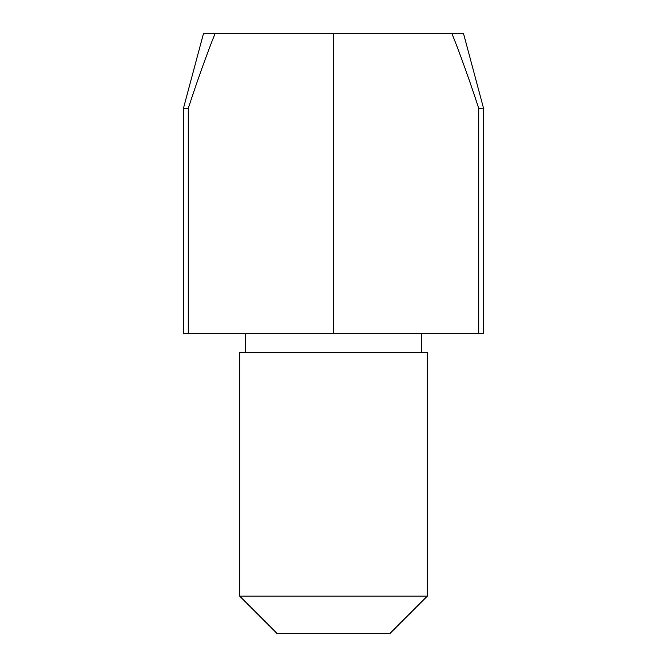 <?xml version="1.0" encoding="UTF-8"?>
<svg xmlns="http://www.w3.org/2000/svg" width="667" height="667" viewBox="0 0 667 667"><rect width="100%" height="100%" fill="white"/><g stroke="black" fill="none" stroke-linecap="round" stroke-linejoin="round"><path stroke-width="1" d="M239.703 596.131L427.297 596.131L389.778 633.65L277.222 633.65L239.703 596.131L239.703 352.259L427.297 352.259L427.297 596.131M451.851 33.35C460.163 54.01 469.126 79.023 478.739 108.388L478.739 333.5L188.261 333.5L188.261 108.388C197.874 79.023 206.837 54.01 215.149 33.35L463.465 33.35L483.575 108.388L483.575 333.5L478.739 333.5M333.5 33.35L333.5 333.5M188.261 108.388L183.425 108.388L203.535 33.35L215.149 33.35M183.425 108.388L183.425 333.5L188.261 333.5M478.739 108.388L483.575 108.388M245.331 333.5L245.331 352.259M421.669 333.5L421.669 352.259"/></g></svg>
